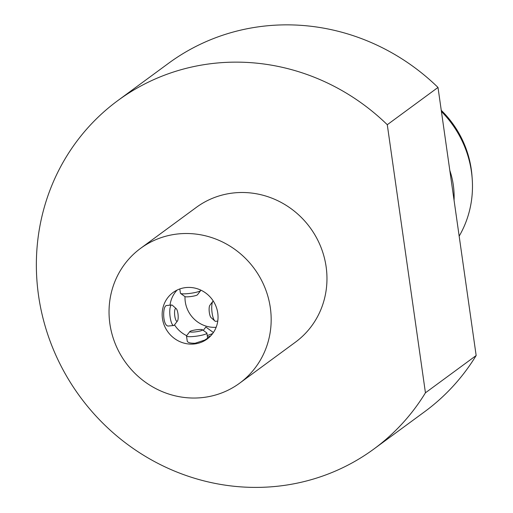 <?xml version="1.0" encoding="UTF-8"?>
<svg xmlns="http://www.w3.org/2000/svg" width="513" height="513" viewBox="0 0 513 513"><rect width="100%" height="100%" fill="white"/><g stroke="black" fill="none" stroke-linecap="round" stroke-linejoin="round"><path stroke-width="0.77" d="M239.642 383.179L295.437 342.171A83.651 79.643 -126.3 0 0 326.127 266.766A83.651 79.643 -126.3 0 0 196.357 207.361L140.568 248.369A83.651 79.643 -126.3 0 0 125.929 362.935A83.651 79.643 -126.3 0 0 239.642 383.179A83.651 79.643 -126.3 0 0 270.332 307.768A83.651 79.643 -126.3 0 0 140.568 248.369M387.283 124.717A216.204 205.854 -126.3 0 0 117.862 100.554L168.578 63.272A216.204 205.854 -126.3 0 1 437.999 87.441L387.283 124.717L425.437 392.811L476.16 355.528A216.204 205.854 -126.3 0 1 424.655 411.708L373.932 448.984A216.204 205.854 -126.3 0 0 425.437 392.811M117.862 100.554A216.204 205.854 -126.3 0 0 80.022 396.677A216.204 205.854 -126.3 0 0 373.932 448.984M437.999 87.441L476.16 355.528M194.119 343.992A28.831 27.452 -126.3 0 0 207.175 339.003A28.831 27.452 -126.3 0 0 212.222 299.515A28.831 27.452 -126.3 0 0 173.028 292.538A28.831 27.452 -126.3 0 0 164.378 325.601A28.831 27.452 -126.3 0 0 194.119 343.992M185.007 296.642A28.824 27.445 -126.3 0 0 216.14 327.281M210.728 335.861A28.831 27.452 -126.3 0 1 207.47 337.182A28.824 27.445 -126.3 0 0 210.734 335.855M170.008 305.171A28.831 27.452 -126.3 0 1 177.088 290.089A28.824 27.445 -126.3 0 0 170.015 305.171M174.523 324.87A28.824 27.445 -126.3 0 0 186.674 335.675A28.831 27.452 -126.3 0 1 174.523 324.876M207.246 335.598L212.651 333.572M186.508 336.028L187.232 341.113C187.732 342.633 190.368 343.344 195.132 343.242L204.758 340.074L207.618 338.208L206.893 333.123A10.298 1.545 171.9 0 1 203.988 334.656A10.298 1.545 171.9 0 1 192.952 336.547A10.298 1.545 171.9 0 1 186.508 336.028A10.298 1.545 171.9 0 1 186.597 335.778L189.848 331.545A6.432 0.968 -8.1 0 0 193.375 332.058A6.432 0.968 -8.1 0 0 200.718 330.847A6.432 0.968 -8.1 0 0 202.443 329.756A6.432 0.968 -8.1 0 0 196.03 329.84A6.432 0.968 -8.1 0 0 189.848 331.545M171.65 305.011L166.757 305.498C162.211 305.318 162.525 327.275 168.803 325.986L173.695 325.499A10.298 2.745 -95.7 0 1 169.944 315.527A10.298 2.745 -95.7 0 1 171.65 305.011A10.298 2.745 -95.7 0 1 172.445 305.331L176.228 308.685A6.432 1.712 84.3 0 0 174.67 315.053A6.432 1.712 84.3 0 0 177.46 320.991A6.432 1.712 84.3 0 0 177.96 313.719A6.432 1.712 84.3 0 0 176.228 308.685M441.263 110.333A98.817 94.084 53.7 0 1 472.011 176.145L472.21 178.832A102.953 98.028 -126.3 0 0 441.43 111.513M449.811 170.425C453.05 179.967 454.473 189.932 454.069 200.314M459.167 236.153A102.953 98.028 -126.3 0 0 472.21 178.832M213.228 300.971A10.298 2.745 84.3 0 0 212.901 301.298A10.298 2.745 84.3 0 0 211.907 311.34A10.298 2.745 84.3 0 0 214.864 320.991A10.298 2.745 84.3 0 0 215.659 321.311L217.762 321.106M214.864 320.991L211.08 317.637A6.432 1.712 -95.7 0 1 209.227 311.609A6.432 1.712 -95.7 0 1 209.849 305.331L212.901 301.298M177.46 320.991L174.407 325.024A10.298 2.745 -95.7 0 1 173.695 325.499M179.806 288.954L180.416 293.199A10.298 1.545 -8.1 0 0 180.563 293.41A10.298 1.545 -8.1 0 0 187.585 293.66A10.298 1.545 -8.1 0 0 197.89 291.826A10.298 1.545 -8.1 0 0 200.711 290.544A10.298 1.545 -8.1 0 0 200.801 290.294L200.769 290.101M200.711 290.544L197.46 294.776A6.432 0.968 171.9 0 1 195.697 295.578A6.432 0.968 171.9 0 1 189.259 296.719A6.432 0.968 171.9 0 1 184.866 296.565L180.563 293.41M202.443 329.756L206.745 332.911A10.298 1.545 171.9 0 1 206.893 333.123M213.382 332.539L205.854 327.018L203.276 330.366"/></g></svg>
